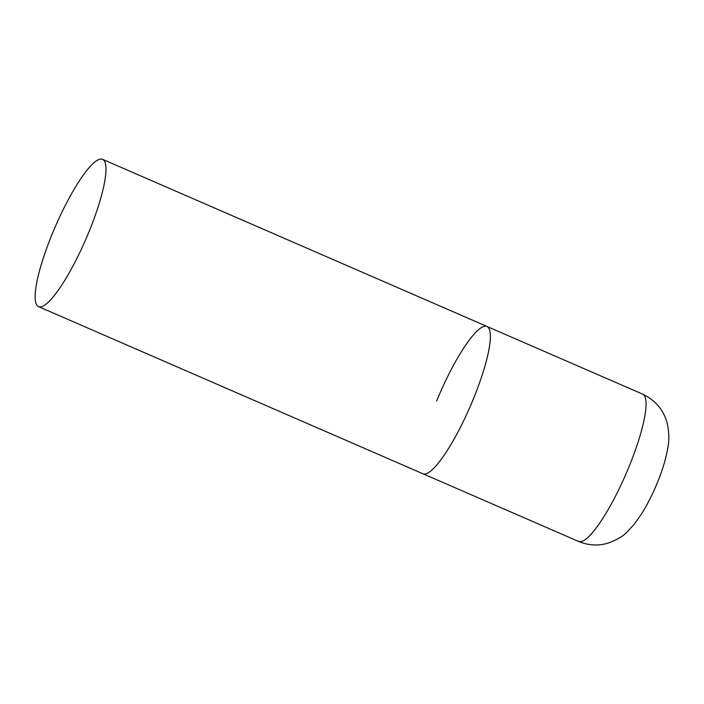 <?xml version="1.0" encoding="UTF-8"?>
<svg xmlns="http://www.w3.org/2000/svg" width="704" height="704" viewBox="0 0 704 704"><rect width="100%" height="100%" fill="white"/><g stroke="black" fill="none" stroke-linecap="round" stroke-linejoin="round"><path stroke-width="1.06" d="M473.273 399.212A80.309 16.526 113.5 0 1 422.928 473.766A80.309 16.526 -66.5 0 0 424.626 474.047A80.309 16.526 -66.5 0 0 471.706 402.961A80.309 16.526 -66.5 0 0 486.974 326.462A80.309 16.526 113.5 0 1 473.273 399.212M436.638 401.007A80.309 16.526 113.5 0 1 486.974 326.462L642.655 394.152A80.309 16.526 113.5 0 1 628.945 466.902A80.309 16.526 113.5 0 1 578.609 541.446C588.315 545.486 598.118 546.049 608.018 543.136C617.126 539.783 623.55 535.999 627.29 531.802L634.278 524.207L641.608 513.814C647.398 504.53 652.634 494.199 657.316 482.794C662.666 469.911 666.23 457.846 668.008 446.618C669.284 440.22 669.073 432.678 667.383 423.993C664.013 410.414 655.776 400.462 642.655 394.152M100.883 159.042A80.309 16.526 -66.5 0 0 53.803 230.129A80.309 16.526 -66.5 0 0 38.535 306.627A80.309 16.526 -66.5 0 0 40.234 306.918A80.309 16.526 -66.5 0 0 87.314 235.831A80.309 16.526 -66.5 0 0 102.582 159.333A80.309 16.526 -66.5 0 0 100.883 159.042M38.535 306.627L578.609 541.446M486.974 326.462L102.582 159.333"/></g></svg>
